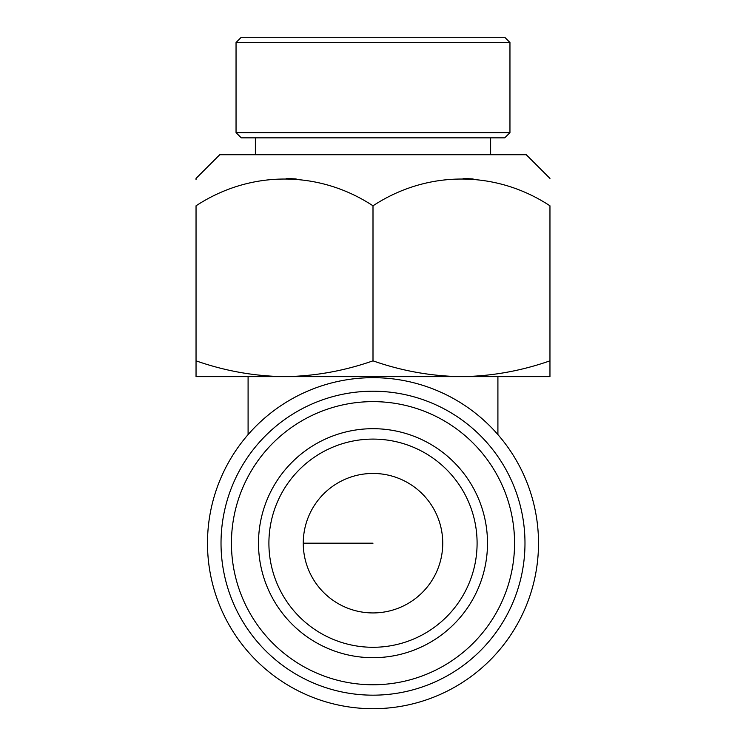 <?xml version="1.0" encoding="UTF-8"?>
<svg xmlns="http://www.w3.org/2000/svg" width="746" height="746" viewBox="0 0 746 746"><rect width="100%" height="100%" fill="white"/><g stroke="black" fill="none" stroke-linecap="round" stroke-linejoin="round"><path stroke-width="1.12" d="M373 612.932A69.742 69.742 0 0 0 442.742 543.191A69.742 69.742 0 0 0 373 473.449A69.742 69.742 0 0 0 303.258 543.191A69.742 69.742 0 0 0 373 612.932M268.905 543.191A104.095 104.095 0 0 0 373 647.286A104.095 104.095 0 0 0 477.095 543.191A104.095 104.095 0 0 0 373 439.096A104.095 104.095 0 0 0 268.905 543.191A104.095 104.095 0 0 1 373 439.096A104.095 104.095 0 0 1 477.095 543.191M504.753 137.851L241.247 137.851L236.044 132.648L509.956 132.648L504.753 137.851M236.044 42.503L241.247 37.3L504.753 37.3L509.956 42.503L236.044 42.503L236.044 132.648M549.961 178.425L526.247 154.72L219.753 154.72L196.039 178.425L196.039 179.711M549.961 360.84C521.072 370.958 491.577 376.226 461.476 376.646L549.961 376.646L549.961 205.803C549.961 170.125 549.961 170.125 549.961 205.803C549.961 170.125 549.961 170.125 549.961 205.803C496.127 170.414 427.859 169.818 373 205.803C319.176 170.414 250.898 169.818 196.039 205.803C196.039 170.125 196.039 170.125 196.039 205.803L196.039 376.646L284.524 376.646C254.358 376.217 224.863 370.949 196.039 360.84M463.154 178.434L473.095 178.937M524.979 543.191A151.979 151.979 0 0 1 373 695.169A151.979 151.979 0 0 1 221.021 543.191A151.979 151.979 0 0 1 373 391.212A151.979 151.979 0 0 1 524.979 543.191A151.979 151.979 0 0 1 373 695.169A151.979 151.979 0 0 1 221.021 543.191M207.491 543.191A165.509 165.509 0 0 0 373 708.7A165.509 165.509 0 0 0 538.509 543.191A165.509 165.509 0 0 0 373 377.681A165.509 165.509 0 0 0 207.491 543.191M373 360.84C344.111 370.958 314.616 376.226 284.524 376.646L461.476 376.646C431.309 376.217 401.814 370.949 373 360.84L373 205.803M286.194 178.434L296.134 178.937M487.502 543.191A114.502 114.502 0 0 1 373 657.692A114.502 114.502 0 0 1 258.498 543.191A114.502 114.502 0 0 1 373 428.689A114.502 114.502 0 0 1 487.502 543.191M514.563 543.191A141.563 141.563 0 0 1 373 684.763A141.563 141.563 0 0 1 231.437 543.191A141.563 141.563 0 0 1 373 401.628A141.563 141.563 0 0 1 514.563 543.191M373 543.191L303.258 543.191M490.626 137.851L490.626 154.72M509.956 42.503L509.956 132.648M497.908 376.646L497.908 434.61M248.092 376.646L248.092 434.61M255.374 137.851L255.374 154.72"/></g></svg>
